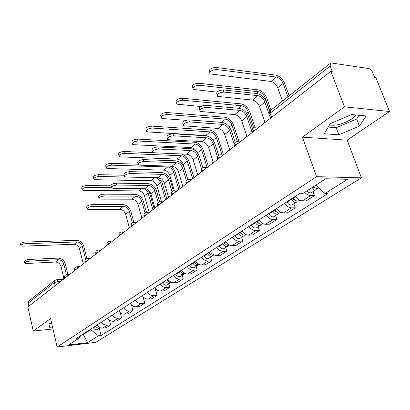 <?xml version="1.0" encoding="UTF-8"?>
<svg xmlns="http://www.w3.org/2000/svg" width="410" height="410" viewBox="0 0 410 410"><rect width="100%" height="100%" fill="white"/><g stroke="black" fill="none" stroke-linecap="round" stroke-linejoin="round"><path stroke-width="0.61" d="M356.28 115L352.369 118.598C343.677 123.917 336.046 126.039 329.466 124.963M389.5 111.494L344.467 106.836L330.87 71.319L27.87 306.936L33.246 331.06L50.573 318.575L57.144 347.014L95.884 342.309L361.415 177.832L347.157 140.153L389.5 111.494L375.888 77.633L374.637 77.454L372.557 72.268C371.593 70.223 370.307 68.982 368.703 68.557L331.572 63.012L330.368 63.289L330.168 66.087L270.108 113.227C269.047 114.123 268.893 114.785 269.636 115.21L270.656 118.141M344.467 106.836L302.39 137.15L316.592 176.659L57.144 347.014M330.87 71.319L332.249 71.514L330.168 66.087M33.246 331.06L52.972 328.969M28.849 306.173L28.167 303.128L28.818 300.981L55.017 280.327L54.381 282.551L28.167 303.128M97.011 325.053C98.559 327.211 100.455 328.231 102.695 328.103L106.134 327.723L110.644 324.863L107.189 325.238C104.939 325.361 103.033 324.336 101.475 322.157M109.398 319.995L110.644 324.863M107.671 318.134C109.25 320.333 111.171 321.378 113.432 321.261L116.906 320.897L121.585 317.929L118.1 318.283C115.83 318.396 113.898 317.345 112.304 315.126M120.202 312.594L121.585 317.929M118.746 310.944C120.355 313.189 122.303 314.26 124.589 314.152L128.094 313.804L132.958 310.718L129.437 311.062C127.146 311.164 125.183 310.083 123.564 307.818M131.4 304.845L132.958 310.718M130.262 303.472C131.902 305.763 133.875 306.859 136.181 306.762L139.723 306.429L144.781 303.226L141.23 303.549C138.913 303.636 136.925 302.529 135.269 300.222M143.013 296.696L144.781 303.226M142.239 295.697C143.915 298.029 145.919 299.156 148.246 299.08L151.818 298.762L157.081 295.425L153.499 295.733C151.162 295.805 149.148 294.667 147.451 292.315M155.047 288.071L157.081 295.425M154.713 287.6C156.425 289.983 158.455 291.141 160.807 291.074L164.41 290.782L169.894 287.302L166.281 287.589C163.918 287.651 161.873 286.477 160.146 284.074M168.92 283.863L169.894 287.302M167.71 279.164C169.463 281.593 171.523 282.787 173.896 282.736L177.53 282.464L183.244 278.841L179.6 279.102C177.217 279.143 175.142 277.939 173.379 275.489M182.235 275.335L183.244 278.841M181.271 270.364C183.06 272.845 185.151 274.075 187.544 274.039L191.209 273.793L197.174 270.011L193.499 270.246C191.096 270.272 188.989 269.032 187.185 266.526M196.118 266.444L197.174 270.011M195.426 261.175C197.256 263.712 199.378 264.973 201.792 264.962L205.487 264.742L211.719 260.791L208.013 261.001C205.589 261.006 203.452 259.725 201.607 257.167M210.617 257.162L211.719 260.791M210.217 251.576C212.093 254.169 214.245 255.471 216.68 255.476L220.406 255.286L226.92 251.156L223.183 251.335C220.739 251.32 218.571 249.997 216.68 247.384M225.772 247.455L226.92 251.156M225.695 241.531C227.606 244.186 229.795 245.523 232.255 245.559L236.006 245.395L242.822 241.075L239.056 241.223C236.59 241.183 234.392 239.819 232.455 237.144M241.618 237.308L242.822 241.075M241.895 231.014C243.858 233.731 246.077 235.114 248.552 235.171L252.334 235.043L259.474 230.517L255.686 230.63C253.201 230.558 250.966 229.154 248.983 226.417M258.218 226.679L259.474 230.517M258.879 219.991C260.893 222.768 263.143 224.203 265.639 224.285L269.442 224.198L276.934 219.452L273.116 219.519C270.615 219.427 268.35 217.971 266.315 215.168M275.617 215.537L276.934 219.452M276.704 208.423C278.769 211.268 281.055 212.749 283.566 212.867L287.395 212.821L295.256 207.834L291.423 207.86C288.901 207.732 286.6 206.23 284.514 203.355M293.878 203.847L295.256 207.834M295.431 196.267C297.547 199.183 299.874 200.715 302.401 200.864L306.249 200.869L314.511 195.626L310.657 195.606C308.643 195.524 306.659 194.422 304.712 192.31M313.066 191.557L314.511 195.626M83.215 334.006L83.338 334.524L90.784 329.696L90.656 329.174M90.784 329.696L98.451 335.81L87.514 342.678L68.516 344.974L79.253 338.035L80.647 335.672M98.451 335.81L101.085 335.503L327.964 193.525L324.992 193.499L347.613 179.288L325.678 178.76L303.154 193.32L300.017 193.294L76.516 338.353L79.253 338.035M361.415 177.832L316.592 176.659M51.583 322.957L48.974 323.977L49.63 327.313L52.521 327.011M347.157 140.153L302.39 137.15M351.544 114.549L330.214 123.692L324.284 133.757L338.839 134.813L359.385 126.131L366.151 115.948L351.544 114.549M82.225 334.647L83.338 334.524L87.514 342.678M99.322 328.43L101.085 335.503M324.992 193.499L315.787 185.156M328.226 127.064L336.164 127.7L356.628 118.987L359.032 115.266M356.628 118.987L359.385 126.131M336.164 127.7L338.839 134.813M24.8 262.887L24.487 261.503C24.549 260.54 26.02 259.863 28.9 259.484L29.274 261.134C26.394 261.518 24.923 262.19 24.856 263.153L26.547 263.502L55.57 262.036C58.261 262.18 60.075 263.651 61.008 266.438L63.842 278.236L63.084 279.553M67.901 274.577L65.354 264.071C64.088 260.299 61.638 258.31 58 258.105L28.9 259.484M29.274 261.134L58.389 259.714C61.09 259.868 62.914 261.344 63.852 264.148L66.405 274.695M20.869 245.482L20.567 244.134C20.613 243.12 22.073 242.433 24.933 242.079L25.307 243.709C22.442 244.063 20.982 244.749 20.93 245.764L22.622 246.154L74.189 244.283C76.778 244.457 78.535 245.897 79.463 248.603L83.271 263.856M95.648 325.94L95.791 326.222C96.996 328.123 98.431 328.692 100.101 327.928L100.317 327.774M93.27 327.477L93.413 327.764C94.613 329.655 96.042 330.224 97.713 329.461L100.101 327.928M25.307 243.709L77.034 241.926C79.632 242.11 81.395 243.56 82.328 246.277L85.618 259.366M96.775 325.207L99.84 327.569M86.894 258.628L83.768 246.22C82.512 242.571 80.14 240.619 76.644 240.368L24.933 242.079M87.002 208.608L86.669 207.296C86.556 205.974 88.237 205.097 91.712 204.672L92.183 206.491C88.709 206.922 87.028 207.798 87.135 209.11L88.719 209.5L119.684 209.284C122.564 209.571 124.563 211.252 125.675 214.333L129.217 227.309L128.258 228.872M133.85 222.266L130.862 211.427C129.35 207.265 126.649 204.979 122.764 204.58L91.712 204.672M92.183 206.491L123.246 206.353C126.136 206.645 128.145 208.341 129.268 211.437L132.379 222.758M82.072 189.435L81.749 188.18C81.621 186.791 83.281 185.899 86.736 185.51L87.197 187.298C83.748 187.693 82.082 188.585 82.21 189.968L83.794 190.404L138.703 190.911C141.455 191.234 143.382 192.879 144.489 195.852L149.132 212.257M166.711 279.815L168.126 281.404M165.461 280.624L165.63 280.942C166.998 283.074 168.551 283.756 170.288 282.987L170.903 282.382M162.457 282.577L162.621 282.89C163.985 285.011 165.532 285.688 167.27 284.919L170.288 282.987M111.428 187.293L111.089 186.043C110.885 184.567 112.647 183.598 116.379 183.142L116.891 185.028C113.16 185.489 111.397 186.453 111.597 187.923L113.109 188.313L144.74 188.672L146.816 190.486L147.974 192.567L152.874 209.73M166.89 279.697L167.06 280.015C168.238 281.926 169.658 282.68 171.324 282.27M154.006 208.326L149.609 192.941L148.112 189.933M110.931 185.832L86.736 185.51M87.197 187.298L111.402 187.585M98.948 198.184L98.61 196.897C98.456 195.503 100.178 194.581 103.776 194.14L104.268 195.995C100.67 196.436 98.948 197.353 99.097 198.748L100.65 199.137L131.948 199.193C134.859 199.511 136.889 201.238 138.042 204.37L141.727 217.566L140.722 219.181M146.472 212.262L143.397 201.351C141.834 197.118 139.087 194.781 135.156 194.335L103.776 194.14M104.268 195.995L135.664 196.139C138.58 196.462 140.625 198.204 141.788 201.351L145.022 212.851M116.891 185.028L148.615 185.479L144.74 188.672C147.682 189.02 149.747 190.788 150.936 193.981L154.78 207.398L153.729 209.064M159.644 201.817L156.471 190.845C154.857 186.535 152.059 184.136 148.092 183.649L116.379 183.142M148.615 185.479C151.567 185.838 153.642 187.621 154.847 190.829L158.219 202.535M124.471 175.91L124.138 174.701C123.876 173.133 125.68 172.118 129.555 171.647L130.093 173.563C126.218 174.04 124.409 175.055 124.666 176.613L126.136 176.997L158.091 177.684C161.063 178.068 163.17 179.882 164.4 183.132L168.402 196.785L167.311 198.507M173.394 190.927L170.124 179.872C168.448 175.485 165.609 173.025 161.596 172.487L129.555 171.647M130.093 173.563L162.145 174.352C165.127 174.747 167.239 176.577 168.484 179.841L172.01 191.783M138.124 164L137.791 162.837C137.468 161.176 139.318 160.1 143.346 159.613L143.905 161.566C139.877 162.058 138.021 163.129 138.344 164.784L139.764 165.163L172.046 166.204C175.049 166.624 177.192 168.489 178.468 171.795L182.645 185.689L181.502 187.472M187.78 179.554L184.392 168.407C182.66 163.938 179.764 161.412 175.711 160.822L143.346 159.613M143.905 161.566L176.279 162.719C179.298 163.154 181.451 165.03 182.737 168.356L186.437 180.574M152.423 151.521L152.1 150.414C151.7 148.651 153.601 147.513 157.794 147L158.383 148.994C154.186 149.506 152.284 150.639 152.679 152.392L154.042 152.761L186.642 154.196C189.681 154.657 191.859 156.574 193.182 159.941L197.548 174.086L196.349 175.926M202.837 167.685L199.321 156.41C197.523 151.859 194.576 149.26 190.481 148.615L157.794 147M158.383 148.994L191.075 150.547C194.125 151.023 196.313 152.95 197.651 156.338L201.556 168.889M167.423 138.431L167.111 137.386C166.629 135.515 168.577 134.311 172.953 133.778L173.563 135.802C169.186 136.34 167.239 137.545 167.716 139.405L169.012 139.759L201.93 141.619C204.995 142.126 207.214 144.095 208.587 147.528L213.154 161.929L211.893 163.836M218.617 155.277L214.953 143.849C213.087 139.21 210.089 136.535 205.948 135.828L172.953 133.778M173.563 135.802L206.573 137.796C209.648 138.319 211.883 140.302 213.272 143.756L217.413 156.717M183.173 124.686L182.875 123.717C182.296 121.729 184.295 120.453 188.866 119.889L189.512 121.954C184.936 122.518 182.937 123.794 183.511 125.778L217.951 128.438C221.046 128.991 223.312 131.015 224.736 134.516L229.513 149.184L228.196 151.162M235.176 142.306L231.342 130.677C229.405 125.947 226.346 123.195 222.169 122.426L188.866 119.889M189.512 121.954L222.825 124.425C225.93 124.994 228.206 127.038 229.646 130.559L234.079 144.059M199.731 110.244L199.45 109.357C198.768 107.241 200.818 105.882 205.6 105.288L206.276 107.389C201.494 107.989 199.439 109.347 200.116 111.453L234.766 114.6C237.892 115.21 240.198 117.296 241.68 120.863L246.687 135.802L245.303 137.857M252.575 128.745L248.547 116.85C246.533 112.027 243.417 109.198 239.199 108.353L205.6 105.288M206.276 107.389L239.886 110.392C243.017 111.013 245.339 113.119 246.835 116.706L251.668 130.99M93.813 178.683L93.49 177.463C93.316 175.992 95.017 175.055 98.59 174.65L99.076 176.474C95.499 176.879 93.798 177.817 93.967 179.278L95.52 179.713L150.993 180.743C153.776 181.092 155.733 182.778 156.876 185.802L161.509 201.807M180.087 271.133L181.686 272.809M178.837 271.943L179.006 272.266C180.405 274.444 181.978 275.146 183.726 274.377L184.362 273.742M175.7 273.983L175.864 274.3C177.263 276.468 178.832 277.165 180.574 276.396L183.726 274.377M99.076 176.474L154.713 177.663C157.507 178.022 159.475 179.724 160.623 182.763L165.604 199.834M180.328 270.979L180.497 271.302C181.773 273.337 183.27 274.09 184.977 273.557M166.86 198.86L162.16 182.788L158.721 177.74M124.286 175.244L98.59 174.65M106.072 167.459L105.749 166.275C105.524 164.717 107.266 163.733 110.972 163.318L111.479 165.174C107.768 165.589 106.026 166.573 106.251 168.12L107.763 168.556L163.8 170.15C166.609 170.529 168.602 172.261 169.776 175.337L174.347 190.752M194.043 262.072L195.821 263.82M192.787 262.887L192.961 263.215C194.396 265.439 195.995 266.167 197.748 265.403L198.404 264.727M189.512 265.014L189.686 265.342C191.116 267.551 192.705 268.273 194.458 267.51L197.748 265.403M111.479 165.174L167.68 166.942C170.493 167.331 172.497 169.074 173.686 172.164L178.868 189.517M194.345 261.877L194.519 262.205C195.908 264.373 197.471 265.127 199.214 264.46M180.123 188.544L175.234 172.205C174.373 169.591 172.753 167.572 170.381 166.147M138.078 164.215L110.972 163.318M118.879 155.728L118.567 154.585C118.28 152.94 120.063 151.9 123.912 151.469L124.44 153.355C120.591 153.791 118.803 154.826 119.084 156.466L120.555 156.897L177.151 159.106C179.99 159.521 182.014 161.294 183.229 164.42L187.821 179.539M208.623 252.611L210.576 254.42M207.363 253.431L207.542 253.764C209.013 256.035 210.632 256.788 212.395 256.024L213.067 255.307M203.944 255.65L204.118 255.983C205.584 258.238 207.193 258.987 208.957 258.223L212.395 256.024M124.44 153.355L181.199 155.754C184.044 156.184 186.078 157.968 187.308 161.115L192.705 178.76M208.992 252.37L209.172 252.709C210.643 254.984 212.262 255.737 214.03 254.979L214.076 254.943M193.961 177.781L188.872 161.171C187.221 156.948 184.479 154.544 180.651 153.965L123.912 151.469M132.281 143.454L131.974 142.367C131.62 140.62 133.45 139.523 137.452 139.077L138.001 140.999C133.998 141.445 132.169 142.542 132.517 144.279L133.937 144.699L191.086 147.574C193.607 147.918 195.575 149.476 196.974 152.253M223.86 242.72L225.987 244.58M222.599 243.54L222.784 243.878C224.296 246.2 225.93 246.979 227.704 246.22L228.401 245.452M219.022 245.862L219.207 246.2C220.708 248.506 222.338 249.28 224.106 248.521L227.704 246.22M138.001 140.999L195.309 144.079C198.184 144.546 200.254 146.38 201.525 149.578L207.152 167.526L204.072 167.336M224.306 242.433L224.49 242.776C226.002 245.098 227.642 245.882 229.41 245.124L229.62 244.99M208.408 166.547L203.099 149.655C201.392 145.355 198.604 142.89 194.745 142.26L137.452 139.077M146.319 130.605L146.016 129.581C145.591 127.725 147.462 126.562 151.628 126.101L152.207 128.053C148.036 128.52 146.16 129.678 146.585 131.523L147.948 131.933L205.641 135.536L207.978 136.279M239.809 232.367L242.11 234.269M238.548 233.187L238.738 233.536C240.286 235.909 241.946 236.713 243.719 235.96L244.442 235.14M234.802 235.617L234.991 235.965C236.529 238.323 238.184 239.127 239.958 238.374L243.719 235.96M152.207 128.053L210.058 131.882C212.954 132.389 215.065 134.27 216.383 137.529L221.984 154.954M240.332 232.029L240.521 232.383C242.074 234.756 243.74 235.565 245.513 234.817L245.897 234.571M223.506 154.806L217.966 137.627C216.198 133.25 213.364 130.713 209.464 130.026L151.628 126.101M161.027 117.132L160.74 116.179C160.233 114.205 162.15 112.981 166.496 112.489L167.095 114.477C162.749 114.969 160.828 116.199 161.34 118.157L162.632 118.546L185.94 120.309M256.522 221.523L256.85 222.128L258.987 223.455M255.261 222.343L255.456 222.702C257.044 225.126 258.725 225.961 260.504 225.218L261.242 224.337M251.33 224.89L251.525 225.244C253.103 227.658 254.784 228.488 256.558 227.74L260.504 225.218M167.095 114.477L225.479 119.125C228.406 119.674 230.548 121.611 231.916 124.927L237.38 141.476M257.126 221.128L257.321 221.487C258.915 223.916 260.601 224.757 262.379 224.014L262.954 223.645M239.066 141.814L233.515 125.045C231.681 120.586 228.795 117.983 224.859 117.239L166.496 112.489M176.469 102.992L176.203 102.121C175.593 100.025 177.561 98.723 182.096 98.205L182.732 100.23C178.186 100.752 176.218 102.054 176.823 104.135L200.731 106.538M274.044 210.151L274.382 210.766L276.678 212.103M272.783 210.971L272.983 211.334C274.618 213.815 276.325 214.686 278.103 213.948L278.861 212.995M268.663 213.641L268.863 214.005C270.487 216.47 272.184 217.336 273.967 216.598L278.103 213.948M182.732 100.23L241.628 105.765C244.58 106.364 246.764 108.353 248.178 111.735L253.682 127.951M274.746 209.695L274.946 210.058C276.586 212.549 278.293 213.42 280.071 212.687L280.855 212.185M255.138 127.592L249.787 111.879C247.886 107.338 244.949 104.658 240.977 103.848L182.096 98.205M192.695 88.135L192.449 87.356C191.731 85.131 193.751 83.742 198.496 83.194L199.157 85.26C194.407 85.808 192.387 87.192 193.1 89.411L216.992 92.137M292.443 198.209L293.796 199.952L295.241 200.167M291.187 199.024L291.397 199.398C293.073 201.935 294.8 202.842 296.579 202.115L297.358 201.084M286.862 201.833L287.067 202.202C288.732 204.728 290.454 205.625 292.233 204.897L296.579 202.115M199.157 85.26L258.551 91.763C261.529 92.419 263.753 94.464 265.224 97.908L269.841 111.141M293.247 197.687L293.457 198.061C295.138 200.608 296.871 201.515 298.649 200.787L299.664 200.141M271.036 110.054L266.843 98.077C264.865 93.449 261.877 90.697 257.875 89.81L198.496 83.194M217.156 95.038L216.9 94.244C216.101 91.994 218.207 90.548 223.219 89.913L223.927 92.06C218.914 92.696 216.808 94.141 217.602 96.381L252.432 100.066C255.589 100.727 257.936 102.879 259.479 106.523L264.737 121.744L263.276 123.881M269.749 111.269L266.628 102.326C264.527 97.406 261.349 94.484 257.096 93.562L223.219 89.913M223.927 92.06L257.818 95.638C260.98 96.319 263.343 98.492 264.901 102.151L269.18 114.436M269.401 115.061L270.236 117.46M209.766 72.508L209.541 71.827C208.71 69.459 210.776 67.983 215.752 67.399L216.449 69.5C211.473 70.089 209.397 71.565 210.227 73.918L270.979 81.482C273.972 82.174 276.227 84.265 277.739 87.75L282.475 101.039M312.763 187.109L314.742 187.601M311.487 187.934C313.132 189.763 314.639 190.342 316.002 189.676L316.797 188.554M306.931 190.881C308.566 192.695 310.068 193.274 311.431 192.603L316.002 189.676M216.449 69.5L276.309 77.075C279.307 77.782 281.573 79.894 283.105 83.399L287.902 96.76M313.66 186.529C315.305 188.364 316.812 188.948 318.18 188.282L318.801 187.888M289.127 95.796L284.735 83.599C282.68 78.884 279.635 76.045 275.597 75.086L215.752 67.399M255.907 129.611L252.575 131.087L251.889 132.737M238.046 143.505L234.822 144.92L234.223 146.472M221.046 156.722L217.925 158.086L217.408 159.551M204.856 169.309L201.833 170.627L201.387 172.01M189.415 181.317L186.478 182.588L186.094 183.9M174.67 192.782L171.826 194.007L171.467 195.273M160.582 203.739L157.814 204.923L157.486 206.143M147.098 214.22L144.412 215.363L144.11 216.547M134.193 224.26L131.574 225.367L131.297 226.51M121.816 233.879L119.274 234.956L119.013 236.058M109.947 243.109L107.466 244.15L107.23 245.226M98.549 251.976L96.135 252.98L95.914 254.026M87.596 260.488L85.239 261.467L85.039 262.482M77.065 268.678L74.763 269.631L74.579 270.615M66.932 276.56L64.683 277.488L64.513 278.441M60.916 281.239L57.928 281.434L54.381 282.551L55.135 285.734M58.358 283.228L57.928 281.434L56.713 279.738L55.017 280.327M291.423 207.86L283.566 212.867M273.116 219.519L265.639 224.285M255.686 230.63L248.552 235.171M239.056 241.223L232.255 245.559M223.183 251.335L216.68 255.476M208.013 261.001L201.792 264.962M193.499 270.246L187.544 274.039M179.6 279.102L173.896 282.736M166.281 287.589L160.807 291.074M153.499 295.733L148.246 299.08M141.23 303.549L136.181 306.762M129.437 311.062L124.589 314.152M118.1 318.283L113.432 321.261M107.189 325.238L102.695 328.103M310.657 195.606L302.401 200.864M68.081 275.669L66.722 274.644M78.228 267.776L76.824 266.751M88.77 259.581L87.32 258.551M99.732 251.053L98.697 250.018L98.231 250.028M111.141 242.182L110.105 241.157L109.583 241.157M123.02 232.947L121.99 231.927L121.406 231.922M135.402 223.317L134.383 222.307L133.727 222.292M148.323 213.272L147.323 212.277L146.58 212.252M161.817 202.781L160.838 201.807L160.002 201.766M175.916 191.813L174.973 190.87L174.03 190.809M190.665 180.344L189.768 179.436L188.702 179.344M206.117 168.331L205.277 167.47C202.417 167.188 201.054 168.489 201.192 171.37M222.317 155.733L221.554 154.934L220.185 154.749M239.322 142.511L238.646 141.788L237.103 141.542M257.193 128.612L256.624 127.987L254.876 127.659M271.574 117.429L270.108 113.227L270.451 110.515L269.303 112.176L269.242 114.231M56.406 279.748L63.145 279.318M61.008 266.438L63.852 264.148M55.57 262.036L58.389 259.714M95.791 326.222L93.413 327.764M82.328 246.277L79.463 248.603M97.19 325.309L96.919 325.489M77.034 241.926L74.189 244.283M125.675 214.333L129.268 211.437M119.684 209.284L123.246 206.353M165.63 280.942L162.621 282.89M148.087 192.931L144.489 195.852M167.915 279.456L167.06 280.015M141.455 188.636L138.703 190.911M138.042 204.37L141.788 201.351M131.948 199.193L135.664 196.139M150.936 193.981L154.847 190.829M164.4 183.132L168.484 179.841M158.091 177.684L162.145 174.352M178.468 171.795L182.737 168.356M172.046 166.204L176.279 162.719M193.182 159.941L197.651 156.338M186.642 154.196L191.075 150.547M208.587 147.528L213.272 143.756M201.93 141.619L206.573 137.796M224.736 134.516L229.646 130.559M217.951 128.438L222.825 124.425M241.68 120.863L246.835 116.706M234.766 114.6L239.886 110.392M179.006 272.266L175.864 274.3M160.623 182.763L156.876 185.802M181.476 270.661L180.497 271.302M154.713 177.663L150.993 180.743M195.196 263.205L194.929 263.374M192.961 263.215L189.686 265.342M173.686 172.164L169.776 175.337M195.642 261.483L194.519 262.205M167.68 166.942L163.8 170.15M209.864 253.728L209.53 253.944M207.542 253.764L204.118 255.983M187.308 161.115L183.229 164.42M210.438 251.889L209.172 252.709M181.199 155.754L177.151 159.106M225.198 243.817L224.793 244.078M222.784 243.878L219.207 246.2M201.525 149.578L197.471 152.868M225.915 241.849L224.49 242.776M195.309 144.079L191.086 147.574M241.249 233.444L240.762 233.756M238.738 233.536L234.991 235.965M216.383 137.529L213.046 140.23M242.125 231.342L240.521 232.383M210.058 131.882L205.641 135.536M258.069 222.574L257.495 222.948M255.456 222.702L251.525 225.244M231.916 124.927L229.38 126.982M259.115 220.324L257.321 221.487M225.479 119.125L221.549 122.375M275.715 211.176L275.043 211.606M272.983 211.334L268.863 214.005M248.178 111.735L246.518 113.078M276.945 208.767L274.946 210.058M241.628 105.765L238.569 108.296M294.242 199.198L293.473 199.701M291.397 199.398L287.067 202.202M265.224 97.908L264.532 98.467M295.682 196.621L293.457 198.061M258.551 91.763L256.465 93.49M259.479 106.523L264.901 102.151M252.432 100.066L257.818 95.638M313.727 186.611L312.84 187.185M283.105 83.399L277.739 87.75M276.309 77.075L270.979 81.482M69.618 274.469L67.061 274.628C65.134 274.854 64.237 275.94 64.37 277.872M79.745 266.597L77.203 266.736C75.22 266.951 74.297 268.048 74.436 270.041M90.261 258.418L87.735 258.541C85.695 258.73 84.747 259.853 84.89 261.898M101.198 249.915L98.697 250.018C96.591 250.187 95.612 251.33 95.761 253.436M112.576 241.07L110.105 241.157C107.932 241.295 106.923 242.453 107.071 244.632M124.414 231.86L121.99 231.927C119.746 232.029 118.695 233.213 118.849 235.463M136.761 222.261L134.383 222.307C132.056 222.374 130.969 223.573 131.123 225.91M149.629 212.257L147.323 212.277C144.904 212.298 143.777 213.518 143.93 215.942M163.062 201.807L160.838 201.807C158.327 201.771 157.143 203.017 157.296 205.533M177.099 190.891L174.973 190.87C172.354 190.768 171.119 192.034 171.272 194.658M191.777 179.477L189.768 179.436C187.037 179.252 185.74 180.533 185.889 183.285M223.245 155.011L221.554 154.934C218.55 154.539 217.115 155.856 217.238 158.885M240.137 141.875L238.646 141.788C235.494 141.25 233.972 142.583 234.079 145.781M257.88 128.079L256.624 127.987C253.308 127.29 251.689 128.627 251.776 132.01M270.451 110.515L330.368 63.289"/></g></svg>
